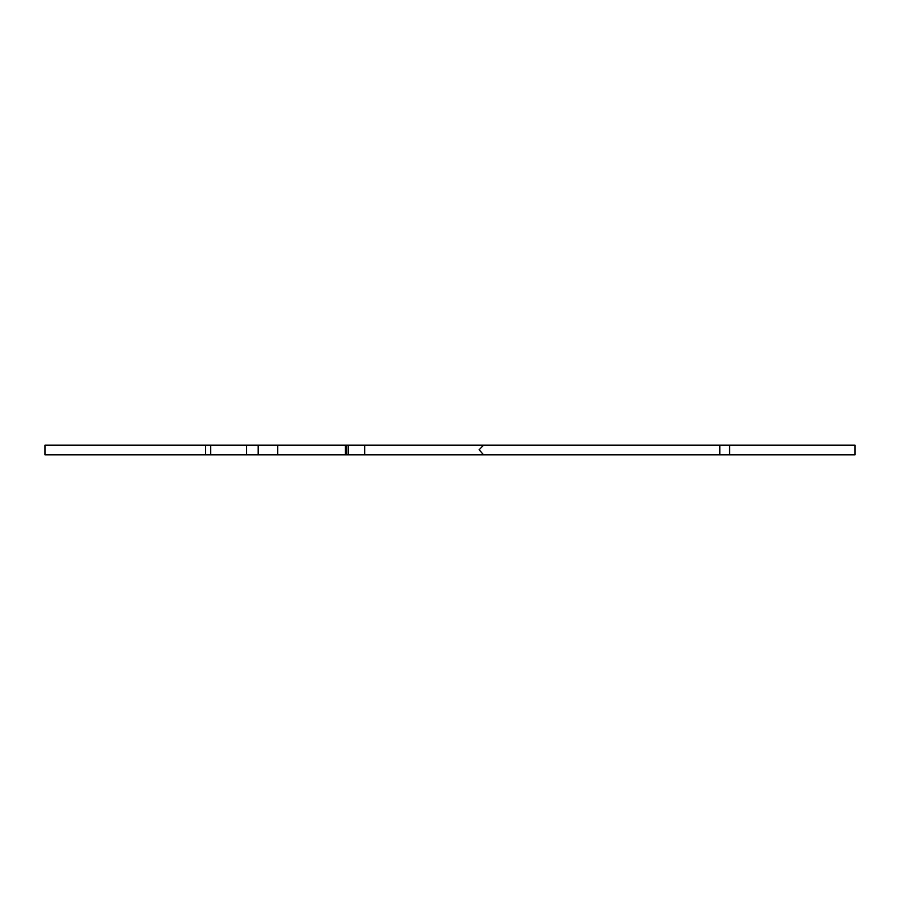 <?xml version="1.0" encoding="UTF-8"?>
<svg xmlns="http://www.w3.org/2000/svg" width="900" height="900" viewBox="0 0 900 900"><rect width="100%" height="100%" fill="white"/><g stroke="black" fill="none" stroke-linecap="round" stroke-linejoin="round"><path stroke-width="1.35" d="M205.616 445.129L45 445.129L45 454.871L205.616 454.871L205.616 445.129L258.188 445.129L258.188 454.871L210.724 454.871L210.724 445.129M348.199 445.129L348.199 454.871L364.759 454.871L364.759 445.129L258.188 445.129M364.759 445.129L719.842 445.129L719.842 454.871L729.574 454.871L729.574 445.129L719.842 445.129M364.759 454.871L483.604 454.871L479.149 449.764L483.604 445.129L479.149 449.764L483.604 454.871L719.842 454.871M348.199 454.871L346.129 454.871L346.129 445.129M258.188 454.871L346.129 454.871M205.616 454.871L210.724 454.871M277.718 445.129L277.718 454.871M729.574 445.129L855 445.129L855 454.871L729.574 454.871M246.656 454.871L246.656 445.129M345.431 454.871L345.431 445.129"/></g></svg>
